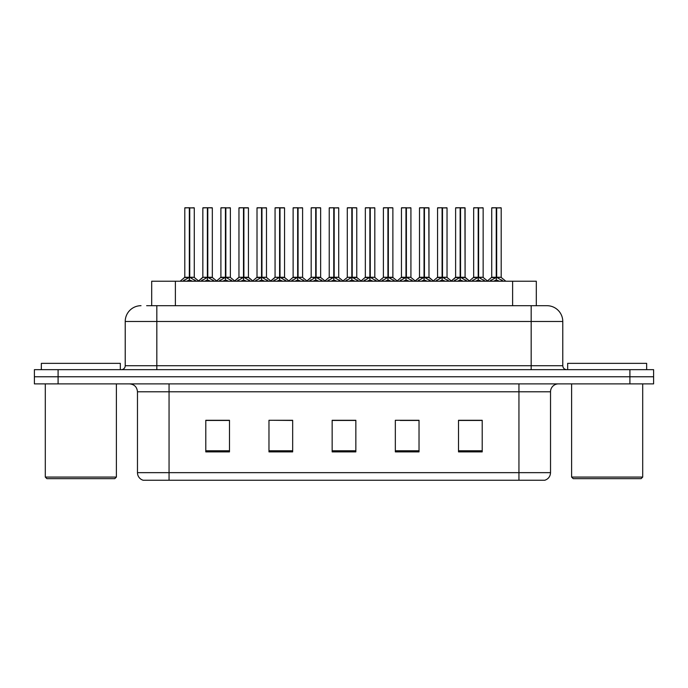 <?xml version="1.0" encoding="UTF-8"?>
<svg xmlns="http://www.w3.org/2000/svg" width="688" height="688" viewBox="0 0 688 688"><rect width="100%" height="100%" fill="white"/><g stroke="black" fill="none" stroke-linecap="round" stroke-linejoin="round"><path stroke-width="1.03" d="M151.695 305.696L151.695 281.211L536.305 281.211L536.305 305.696M550.529 472.656C550.314 476.44 548.413 478.968 544.844 480.241L518.941 480.241L518.941 472.656L550.529 472.656L550.529 391.782A7.895 7.895 0 0 1 558.432 383.887M137.471 472.656L169.059 472.656L169.059 480.241L518.941 480.241L143.156 480.241A7.895 7.895 0 0 1 137.471 472.656L137.471 391.782C136.998 386.983 134.366 384.351 129.568 383.887M58.093 369.671L653.6 369.671L653.6 376.775L34.4 376.775L34.4 383.887L58.093 383.887L58.093 376.775L34.4 376.775L34.4 369.671L58.093 369.671L58.093 376.775L653.6 376.775L653.6 383.887L58.093 383.887M482.211 451.887L482.211 420.291L458.518 420.291L458.518 451.887L482.211 451.887M419.026 451.887L419.026 420.291L395.333 420.291L395.333 451.887L419.026 451.887M229.482 451.887L229.482 420.291L205.789 420.291L205.789 451.887L229.482 451.887M292.667 451.887L292.667 420.291L268.974 420.291L268.974 451.887L292.667 451.887M355.851 451.887L355.851 420.291L332.149 420.291L332.149 451.887L355.851 451.887M472.484 420.454L466.275 420.291M291.936 420.454L285.726 420.291M273.884 420.291L292.667 420.454M219.721 420.454L213.512 420.454M418.321 420.454L412.112 420.454M400.261 420.454L419.026 420.454M346.098 420.291L339.889 420.454M355.851 420.454L332.149 420.454M229.482 420.454L205.789 420.454M482.211 420.454L458.518 420.454M146.991 305.696L546.736 305.696M146.639 305.696L156.821 305.696L156.821 321.494L125.225 321.494L125.225 365.724A3.947 3.947 0 0 1 121.277 369.671M141.023 305.696A15.798 15.798 0 0 0 125.225 321.494M546.977 305.696A15.798 15.798 0 0 1 562.775 321.494L562.775 365.724C563.008 368.114 564.323 369.43 566.723 369.671M200.887 281.211L207.38 277.324L207.38 280.085L207.518 276.473L207.793 277.324L214.286 281.211M207.389 207.759L202.848 207.922L207.389 207.759L202.848 207.922L202.848 277.264L207.38 277.324M212.171 207.759L207.785 207.759L212.325 207.922L212.325 277.264L207.793 277.264L212.472 277.574L208.309 277.574M207.38 207.922L207.38 277.264L202.848 277.264L198.213 281.211M207.785 207.759L207.793 277.324M203.003 207.759L209.169 207.759M207.587 277.264L207.518 207.759M210.554 281.211L207.793 280.085M207.38 280.085L204.62 281.211M207.793 207.922L207.793 277.264M182.836 281.211L189.329 277.324L189.329 280.085L189.467 276.473L189.742 277.324L196.226 281.211M184.797 207.922L189.329 207.759L184.797 207.922L184.797 277.264L189.329 277.324M194.274 207.922L189.742 207.922L189.742 277.264L194.274 277.264L194.274 207.922L184.952 207.759M189.742 207.922L194.111 207.759M189.329 207.922L189.329 277.264L184.797 277.264L180.161 281.211M189.733 207.759L189.742 277.324M189.535 277.264L194.265 277.264L190.258 277.574M192.502 281.211L189.742 280.085M189.329 280.085L186.56 281.211M189.329 207.759L189.329 277.264M189.467 207.759L187.953 207.759M114.801 478.659L46.879 478.659L45.296 477.076L116.384 477.076L114.801 478.659M45.296 383.887L45.296 477.076M116.384 383.887L116.384 477.076M120.331 369.671L120.331 363.35L41.349 363.35L41.349 369.671M641.121 478.659L573.199 478.659L571.616 477.076L642.704 477.076L641.121 478.659M571.616 383.887L571.616 477.076M642.704 383.887L642.704 477.076M646.651 369.671L646.651 363.35L567.669 363.35L567.669 369.671M236.999 281.211L243.492 277.324L243.492 280.085L243.629 276.473L243.905 277.324L250.398 281.211M243.5 207.759L238.96 207.922L243.5 207.759L238.96 207.922L238.96 277.264L243.492 277.324M248.273 207.759L245.272 207.759L248.437 207.922L248.437 277.264L243.905 277.264L243.896 207.759L248.437 207.922L243.905 207.922M243.492 207.922L243.492 277.264L238.96 277.264L238.96 207.922M243.896 207.759L243.905 277.324M239.114 207.759L245.272 207.759M243.698 277.264L243.629 207.759M246.665 281.211L243.905 280.085M243.492 280.085L240.723 281.211M273.11 281.211L279.595 277.324L279.595 280.085L279.741 276.473M280.016 207.922L284.548 207.922L280.016 207.922L280.016 277.324L286.5 281.211M279.603 207.759L275.062 207.922L279.603 207.759L275.062 207.922L275.062 277.264L279.595 277.324M284.385 207.759L281.383 207.759L284.548 207.922L284.548 277.264L280.016 277.264L284.686 277.574L280.532 277.574M279.595 207.922L279.595 277.264L275.071 277.264L275.062 207.922M280.007 207.759L280.016 277.264M275.226 207.759L281.383 207.759M279.732 207.759L280.016 277.324M279.81 277.264L279.732 276.473M282.777 281.211L280.016 280.085M279.595 280.085L276.834 281.211M309.213 281.211L315.706 277.324L315.706 280.085L315.844 276.473L316.119 277.324L322.612 281.211M315.715 207.759L311.174 207.922L315.715 207.759L311.174 207.922L311.174 277.264L315.706 277.324M320.496 207.759L316.119 207.759L320.651 207.922L320.651 277.264L316.119 277.264L320.797 277.574L316.643 277.574M315.706 207.922L315.706 277.264L311.182 277.264L311.174 207.922M316.119 207.759L316.119 277.324M311.337 207.759L317.495 207.759M315.912 277.264L315.844 207.759M318.888 281.211L316.119 280.085M315.706 280.085L312.945 281.211M316.119 207.922L316.119 277.264M345.324 281.211L351.817 277.324L351.817 280.085L351.955 276.473L352.23 277.324L358.723 281.211M351.826 207.759L347.285 207.922L351.826 207.759L347.285 207.922L347.285 277.264L351.817 277.324M356.608 207.759L352.222 207.759L356.762 207.922L356.762 277.264L352.23 277.264L356.909 277.574L352.755 277.574M351.817 207.922L351.817 277.264L347.285 277.264L347.285 207.922M352.222 207.759L352.23 277.324M347.44 207.759L353.606 207.759M352.024 277.264L351.955 207.759M354.991 281.211L352.23 280.085M351.817 280.085L349.057 281.211M352.23 207.922L352.23 277.264M218.939 281.211L225.432 277.324L225.432 280.085L225.569 276.473L225.845 277.324L232.338 281.211M220.9 207.922L225.44 207.759L220.9 207.922L220.9 277.264L225.432 277.324M230.377 207.922L225.845 207.922L225.845 277.264L230.377 277.264L230.377 207.922L221.063 207.759M225.845 207.922L230.222 207.759M225.432 207.922L225.432 277.264L220.908 277.264L216.617 280.928L212.472 277.574L216.961 281.211M225.845 207.759L225.845 277.324M225.638 277.264L230.377 277.264L226.369 277.574M228.614 281.211L225.845 280.085M225.432 280.085L222.671 281.211M225.44 207.759L225.432 277.264M225.569 207.759L224.064 207.759M255.05 281.211L261.543 277.324L261.543 280.085L261.681 276.473L261.956 277.324L268.449 281.211M257.011 207.922L261.552 207.759L257.011 207.922L257.011 277.264L261.543 277.324M266.488 207.922L261.956 207.922L261.956 277.264L266.488 277.264L266.488 207.922L257.166 207.759M261.956 207.922L266.333 207.759M261.543 207.922L261.543 277.264L257.011 277.264L252.72 280.928L248.583 277.574L244.421 277.574M261.947 207.759L261.956 277.324M261.75 277.264L266.488 277.264L262.481 277.574M264.725 281.211L261.956 280.085M261.543 280.085L258.783 281.211M261.552 207.759L261.543 277.264M261.681 207.759L260.167 207.759M291.162 281.211L297.655 277.324L297.655 280.085L297.792 276.473L298.067 277.324L304.56 281.211M293.122 207.922L297.663 207.759L293.122 207.922L293.122 277.264L297.655 277.324M302.6 207.922L298.067 207.922L298.067 277.264L302.6 277.264L302.6 207.922L293.277 207.759M298.067 207.922L302.445 207.759M297.655 207.922L297.655 277.264L293.122 277.264L288.831 280.928L284.686 277.574L289.184 281.211M298.059 207.759L298.067 277.324M297.861 277.264L302.6 277.264L298.583 277.574M300.828 281.211L298.067 280.085M297.655 280.085L294.894 281.211M297.663 207.759L297.655 277.264M297.792 207.759L296.279 207.759M327.273 281.211L333.766 277.324L333.766 280.085L333.904 276.473L334.179 277.324L340.672 281.211M329.234 207.922L333.766 207.759L329.234 207.922L329.234 277.264L333.766 277.324M338.711 207.922L334.179 207.922L334.179 277.264L338.711 277.264L338.711 207.922L329.389 207.759M334.179 207.922L338.548 207.759M333.766 207.922L333.766 277.264L329.234 277.264L324.942 280.928L320.797 277.574L325.286 281.211M334.17 207.759L334.179 277.324M333.972 277.264L338.702 277.264L334.695 277.574M336.939 281.211L334.179 280.085M333.766 280.085L330.997 281.211M333.766 207.759L333.766 277.264M333.904 207.759L332.39 207.759M381.436 281.211L387.929 277.324L387.929 280.085L388.066 276.473L388.342 277.324L394.835 281.211M387.937 207.759L383.397 207.922L387.937 207.759L383.397 207.922L383.397 277.264L387.929 277.324M392.71 207.759L388.333 207.759L392.874 207.922L392.874 277.264L388.342 277.264L393.02 277.574L388.858 277.574M387.929 207.922L387.929 277.264L383.397 277.264L383.397 207.922M388.333 207.759L388.342 277.324M383.551 207.759L389.718 207.759M388.135 277.264L388.066 207.759M391.102 281.211L388.342 280.085M387.929 280.085L385.16 281.211M388.342 207.922L388.342 277.264M417.547 281.211L424.04 277.324L424.04 280.085L424.178 276.473L424.453 277.324L430.937 281.211M424.04 207.759L419.508 207.922L424.04 207.759L419.508 207.922L419.508 277.264L424.04 277.324M428.822 207.759L425.82 207.759L428.985 207.922L428.985 277.264L424.453 277.264L428.985 277.264L428.822 207.759L424.444 207.759L424.453 277.264M424.04 207.922L424.04 277.264L419.508 277.264L414.873 281.211M424.444 207.759L424.453 277.324M419.663 207.759L425.82 207.759M424.247 277.264L424.178 207.759M427.214 281.211L424.453 280.085M424.04 280.085L421.271 281.211M453.659 281.211L460.143 277.324L460.143 280.085L460.281 276.473L460.556 277.324L467.049 281.211M460.152 207.759L455.611 207.922L460.152 207.759L455.611 207.922L455.611 277.264L460.143 277.324M464.933 207.759L461.932 207.759L465.088 207.922L465.088 277.264L460.556 277.264L465.088 277.264L464.933 207.759L460.556 207.759L460.556 277.264M460.143 207.922L460.143 277.264L455.619 277.264L450.975 281.211M460.556 207.759L460.556 277.324M455.774 207.759L461.932 207.759M460.349 277.264L460.281 207.759M463.325 281.211L460.556 280.085M460.143 280.085L457.382 281.211M489.761 281.211L496.254 277.324L496.254 280.085L496.392 276.473L496.667 277.324L503.16 281.211M491.722 207.922L496.263 207.759L491.722 207.922L491.722 277.264L496.254 277.324M501.199 207.922L496.667 207.922L496.667 277.264L501.199 277.264L501.199 207.922L491.886 207.759M496.667 207.922L501.045 207.759M496.254 207.922L496.254 277.264L491.722 277.264L487.087 281.211M496.659 207.759L496.667 277.324M496.461 277.264L496.392 207.759L494.878 207.759M499.436 281.211L496.667 280.085M496.254 280.085L493.494 281.211M363.384 281.211L369.869 277.324L369.869 280.085L370.006 276.473L370.282 277.324L376.775 281.211M365.337 207.922L369.877 207.759L365.337 207.922L365.337 277.264L369.869 277.324M374.814 207.922L370.282 207.922L370.282 277.264L374.814 277.264L374.814 207.922L365.5 207.759M370.282 207.922L374.659 207.759M369.869 207.922L369.869 277.264L365.345 277.264L361.054 280.928L356.909 277.574L361.398 281.211M370.282 207.759L370.282 277.324M370.075 277.264L374.814 277.264L370.806 277.574M373.051 281.211L370.282 280.085M369.869 280.085L367.108 281.211M369.877 207.759L369.869 277.264M370.006 207.759L368.501 207.759M399.487 281.211L405.98 277.324L405.98 280.085L406.118 276.473L406.393 277.324L412.886 281.211M401.448 207.922L405.989 207.759L401.448 207.922L401.448 277.264L405.98 277.324M410.925 207.922L406.393 207.922L406.393 277.264L410.925 277.264L410.925 207.922L401.611 207.759M406.393 207.922L410.77 207.759M405.98 207.922L405.98 277.264L401.448 277.264L397.165 280.928L393.02 277.574L397.509 281.211M406.384 207.759L406.393 277.324M406.187 277.264L410.925 277.264L406.918 277.574M409.162 281.211L406.393 280.085M405.98 280.085L403.22 281.211M405.989 207.759L405.98 277.264M406.118 207.759L404.613 207.759M435.599 281.211L442.092 277.324L442.092 280.085L442.229 276.473L442.504 277.324L448.997 281.211M437.559 207.922L442.1 207.759L437.559 207.922L437.559 277.264L442.092 277.324M447.037 207.922L442.504 207.922L442.504 277.264L447.037 277.264L447.037 207.922L437.714 207.759M442.504 207.922L446.882 207.759M442.092 207.922L442.092 277.264L437.559 277.264L433.268 280.928L429.123 277.574L424.969 277.574M442.496 207.759L442.504 277.324M442.298 277.264L447.037 277.264L443.029 277.574M445.265 281.211L442.504 280.085M442.092 280.085L439.331 281.211M442.1 207.759L442.092 277.264M442.229 207.759L440.716 207.759M471.71 281.211L478.203 277.324L478.203 280.085L478.341 276.473L478.616 277.324L485.109 281.211M473.671 207.922L478.212 207.759L473.671 207.922L473.671 277.264L478.203 277.324M483.148 207.922L478.616 207.922L478.616 277.264L483.148 277.264L483.148 207.922L473.826 207.759M478.616 207.922L482.985 207.759M478.203 207.922L478.203 277.264L473.671 277.264L469.379 280.928L465.234 277.574L461.08 277.574M478.607 207.759L478.616 277.324M478.409 277.264L483.148 277.264L479.132 277.574M481.376 281.211L478.616 280.085M478.203 280.085L475.434 281.211M478.212 207.759L478.203 277.264M478.341 207.759L476.827 207.759M496.667 277.264L501.199 277.264L497.192 277.574M175.388 305.696L175.388 281.211M512.612 305.696L512.612 281.211M518.941 383.887L518.941 391.782L137.471 391.782M550.529 391.782L518.941 391.782L518.941 472.656L169.059 472.656L169.059 383.887M629.907 383.887L629.907 369.671M355.851 450.786L332.149 450.786M292.667 450.786L268.974 450.786M229.482 450.786L205.789 450.786M419.026 450.786L395.333 450.786M482.211 450.786L458.518 450.786M156.821 369.671L156.821 365.724L562.775 365.724M125.225 365.724L156.821 365.724L156.821 321.494L531.179 321.494L531.179 369.671M562.775 321.494L531.179 321.494L531.179 305.696M206.856 277.574L202.848 277.264M212.97 279.939L212.97 281.211M213.796 280.661L213.796 281.211M201.378 280.661L201.378 281.211M202.203 279.939L202.203 281.211M188.804 277.574L184.651 277.574M194.91 279.939L194.91 281.211M195.745 280.661L195.745 281.211M183.318 280.661L183.318 281.211M184.152 279.939L184.152 281.211M242.967 277.574L238.96 277.264L234.324 281.211M253.072 281.211L248.428 277.264L243.905 277.264M249.082 279.939L249.082 281.211M249.907 280.661L249.907 281.211M237.48 280.661L237.48 281.211M238.315 279.939L238.315 281.211M279.079 277.574L275.071 277.264L270.427 281.211M285.185 279.939L285.185 281.211M286.019 280.661L286.019 281.211M273.592 280.661L273.592 281.211M274.426 279.939L274.426 281.211M315.19 277.574L311.182 277.264L306.538 281.211M321.296 279.939L321.296 281.211M322.13 280.661L322.13 281.211M309.703 280.661L309.703 281.211M310.529 279.939L310.529 281.211M351.301 277.574L347.285 277.264M357.407 279.939L357.407 281.211M358.233 280.661L358.233 281.211M345.815 280.661L345.815 281.211M346.64 279.939L346.64 281.211M224.916 277.574L220.762 277.574M231.022 279.939L231.022 281.211M231.856 280.661L231.856 281.211M219.429 280.661L219.429 281.211M220.255 279.939L220.255 281.211M261.027 277.574L256.865 277.574M267.133 279.939L267.133 281.211M267.967 280.661L267.967 281.211M255.54 280.661L255.54 281.211M256.366 279.939L256.366 281.211M297.13 277.574L292.976 277.574M303.245 279.939L303.245 281.211M304.07 280.661L304.07 281.211M291.652 280.661L291.652 281.211M292.477 279.939L292.477 281.211M333.241 277.574L329.088 277.574M339.356 279.939L339.356 281.211M340.182 280.661L340.182 281.211M327.755 280.661L327.755 281.211M328.589 279.939L328.589 281.211M387.404 277.574L383.397 277.264M393.519 279.939L393.519 281.211M394.344 280.661L394.344 281.211M381.917 280.661L381.917 281.211M382.752 279.939L382.752 281.211M423.516 277.574L419.362 277.574L415.217 280.928L411.071 277.574M428.985 207.922L424.453 207.922M429.63 279.939L429.63 281.211M430.456 280.661L430.456 281.211M418.029 280.661L418.029 281.211M418.863 279.939L418.863 281.211M459.627 277.574L455.473 277.574L451.328 280.928L447.183 277.574M465.088 207.922L460.556 207.922M465.733 279.939L465.733 281.211M466.567 280.661L466.567 281.211M454.14 280.661L454.14 281.211M454.966 279.939L454.966 281.211M495.738 277.574L491.576 277.574M501.844 279.939L501.844 281.211M502.679 280.661L502.679 281.211M490.252 280.661L490.252 281.211M491.077 279.939L491.077 281.211M369.353 277.574L365.199 277.574M375.459 279.939L375.459 281.211M376.293 280.661L376.293 281.211M363.866 280.661L363.866 281.211M364.7 279.939L364.7 281.211M405.464 277.574L401.302 277.574M411.57 279.939L411.57 281.211M412.404 280.661L412.404 281.211M399.977 280.661L399.977 281.211M400.803 279.939L400.803 281.211M441.567 277.574L437.413 277.574M447.682 279.939L447.682 281.211M448.507 280.661L448.507 281.211M436.089 280.661L436.089 281.211M436.914 279.939L436.914 281.211M477.678 277.574L473.525 277.574M483.793 279.939L483.793 281.211M484.619 280.661L484.619 281.211M472.192 280.661L472.192 281.211M473.026 279.939L473.026 281.211M194.412 277.574L198.557 280.928L202.702 277.574M338.849 277.574L342.994 280.928L347.139 277.574L342.65 281.211M238.813 277.574L234.668 280.928L230.523 277.574M274.925 277.574L270.78 280.928L266.634 277.574M311.036 277.574L306.891 280.928L302.746 277.574M374.96 277.574L379.105 280.928L383.25 277.574L378.761 281.211M433.621 281.211L428.977 277.264M469.723 281.211L465.088 277.264M501.346 277.574L505.835 281.211M483.294 277.574L487.431 280.928"/></g></svg>
